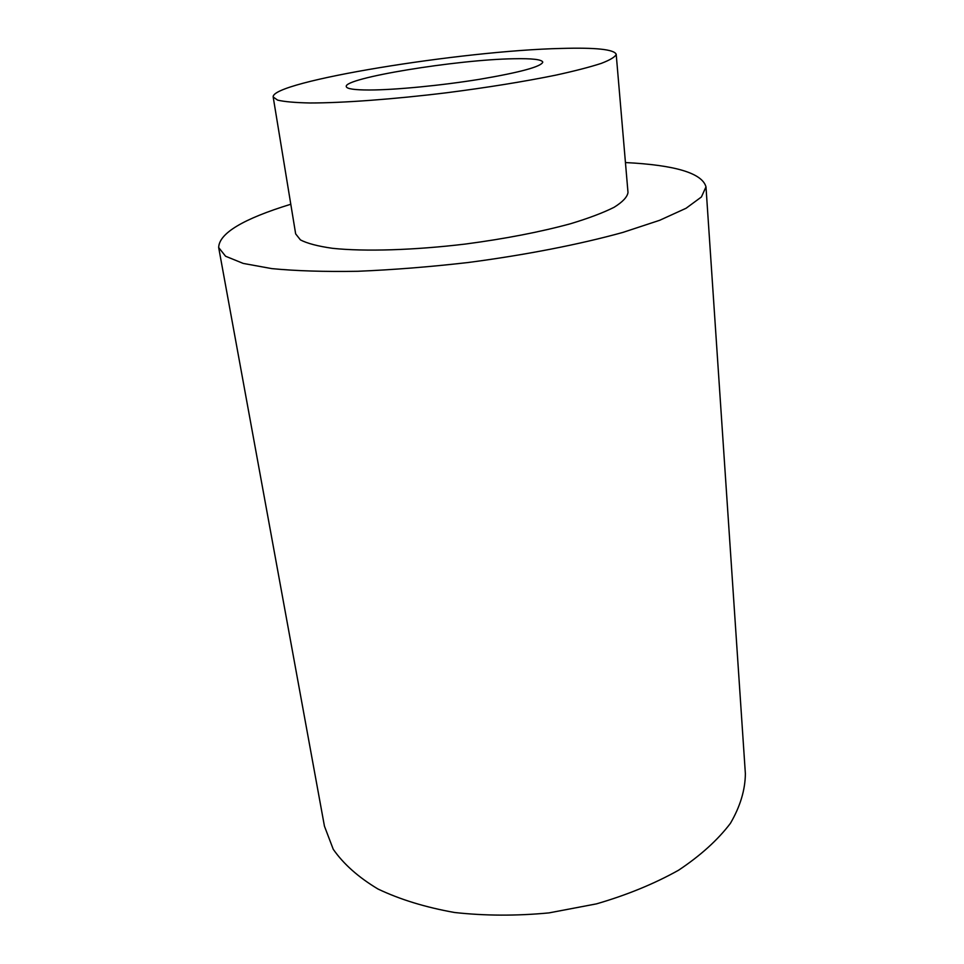 <?xml version="1.0" encoding="UTF-8"?>
<svg xmlns="http://www.w3.org/2000/svg" width="964" height="964" viewBox="0 0 964 964"><rect width="100%" height="100%" fill="white"/><g stroke="black" fill="none" stroke-linecap="round" stroke-linejoin="round"><path stroke-width="1.45" d="M290.791 204.248C243.085 218.912 219.045 233.348 218.671 247.555L324.446 826.172L333.231 849.248C343.497 864.021 358.391 877.264 377.936 888.989C399.976 899.496 425.498 907.317 454.502 912.486C484.928 915.86 516.427 915.993 548.974 912.896L596.475 903.871C626.913 895.026 654.279 883.807 678.572 870.215C700.479 855.622 717.758 839.993 730.411 823.34C740.207 806.531 745.196 789.998 745.377 773.743L705.985 186.847C702.141 173.171 675.294 165.073 625.443 162.555M218.671 247.555L225.564 256.231L243.241 263.425L271.752 268.607C295.912 270.944 324.579 271.836 357.728 271.282C392.842 269.836 429.583 266.92 467.974 262.533C525.44 255.002 579.677 244.386 622.865 232.42L659.689 220.286L686.055 208.272L701.418 196.969L705.985 186.847M273.186 97.015L295.659 233.878L300.443 239.916C307.287 243.458 317.987 246.254 332.544 248.314C364.597 251.688 413.93 250.242 465.66 244.013C505.196 238.771 540.129 232.011 570.471 223.756C588.643 218.262 603.175 212.779 614.068 207.308C622.672 201.958 627.311 197.03 627.998 192.487L616.201 54.297C614.14 49.393 595.824 47.453 561.277 48.441C462.383 50.61 270.739 81.518 273.186 97.015L277.62 100.123C284.356 101.726 295.105 102.666 309.866 102.979C342.473 103.003 393.252 99.292 446.826 92.737C487.784 87.459 524.079 81.603 555.698 75.168C574.652 71.023 589.848 67.094 601.283 63.383C610.345 59.889 615.309 56.864 616.201 54.297M513.631 58.756C457.189 59.587 343.292 78.084 346.281 86.603C346.727 88.845 354.391 89.989 369.26 90.001C395.059 89.965 441.428 85.507 479.855 79.253C520.367 72.336 541.346 66.624 542.78 62.118C541.864 59.479 532.14 58.358 513.631 58.756"/></g></svg>
